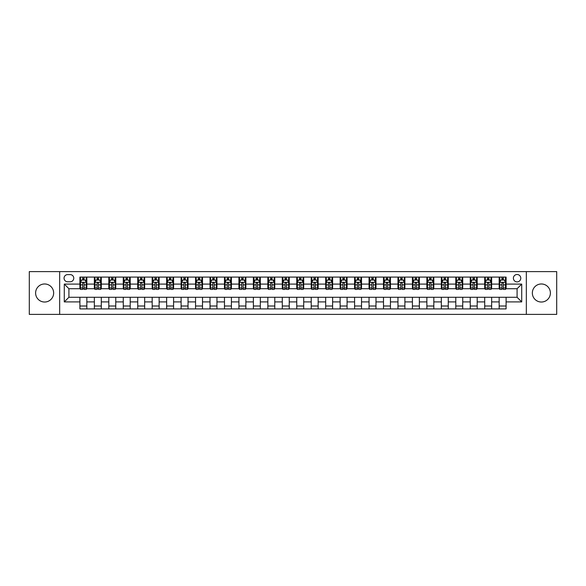 <?xml version="1.0" encoding="UTF-8"?>
<svg xmlns="http://www.w3.org/2000/svg" width="586" height="586" viewBox="0 0 586 586"><rect width="100%" height="100%" fill="white"/><g stroke="black" fill="none" stroke-linecap="round" stroke-linejoin="round"><path stroke-width="0.88" d="M541.376 283.976A9.024 9.024 0 0 0 532.352 293A9.024 9.024 0 0 0 541.376 302.024A9.024 9.024 0 0 0 550.393 293A9.024 9.024 0 0 0 541.376 283.976M44.624 283.976A9.024 9.024 0 0 0 35.607 293A9.024 9.024 0 0 0 44.624 302.024A9.024 9.024 0 0 0 53.648 293A9.024 9.024 0 0 0 44.624 283.976M517.086 274.497A3.699 3.699 0 0 0 513.387 278.196A3.699 3.699 0 0 0 517.086 281.895A3.699 3.699 0 0 0 520.786 278.196A3.699 3.699 0 0 0 517.086 274.497M526.338 314.396L556.7 314.396L556.7 271.604L526.338 271.604L526.338 314.396L59.662 314.396L59.662 271.604L29.3 271.604L29.3 314.396L59.662 314.396M67.639 281.778L70.188 281.778A3.582 3.582 0 0 0 73.77 278.196A3.582 3.582 0 0 0 70.188 274.607L67.639 274.607A3.582 3.582 0 0 0 64.057 278.196A3.582 3.582 0 0 0 67.639 281.778M526.338 271.604L59.662 271.604M79.901 301.907L64.284 301.907L64.284 284.093L79.901 284.093L79.901 288.722L68.914 288.722L68.914 297.278L79.901 297.278L79.901 308.903L506.099 308.903L506.099 297.278L517.086 297.278L517.086 288.722L506.099 288.722L506.099 284.093L521.716 284.093L521.716 301.907L506.099 301.907M506.099 284.093L506.099 277.097L79.901 277.097L79.901 284.093M499.162 277.097L499.162 288.722L499.741 288.722M501.938 288.722L503.323 288.722M505.52 288.722L506.099 288.722M499.162 288.722L491.061 288.722M484.703 277.097L484.703 288.722L485.281 288.722M487.479 288.722L488.863 288.722M484.703 288.722L476.608 288.722M470.243 277.097L470.243 288.722L470.822 288.722M473.019 288.722L474.411 288.722M470.243 288.722L462.149 288.722M455.791 277.097L455.791 288.722L456.369 288.722M458.567 288.722L459.951 288.722M455.791 288.722L447.689 288.722M441.331 277.097L441.331 288.722L441.91 288.722M444.107 288.722L445.492 288.722M441.331 288.722L433.237 288.722M426.872 277.097L426.872 288.722L427.45 288.722M429.648 288.722L431.04 288.722M426.872 288.722L418.778 288.722M412.419 277.097L412.419 288.722L412.998 288.722M415.196 288.722L416.58 288.722M412.419 288.722L404.318 288.722M397.96 277.097L397.96 288.722L398.539 288.722M400.736 288.722L402.121 288.722M397.96 288.722L389.866 288.722M383.5 277.097L383.5 288.722L384.079 288.722M386.277 288.722L387.668 288.722M383.5 288.722L375.406 288.722M369.048 277.097L369.048 288.722L369.627 288.722M371.824 288.722L373.209 288.722M369.048 288.722L360.947 288.722M354.589 277.097L354.589 288.722L355.167 288.722M357.365 288.722L358.749 288.722M354.589 288.722L346.494 288.722M340.129 277.097L340.129 288.722L340.708 288.722M342.905 288.722L344.297 288.722M340.129 288.722L332.035 288.722M325.677 277.097L325.677 288.722L326.248 288.722M328.446 288.722L329.837 288.722M325.677 288.722L317.575 288.722M311.217 277.097L311.217 288.722L311.796 288.722M313.993 288.722L315.378 288.722M311.217 288.722L303.123 288.722M296.758 277.097L296.758 288.722L297.336 288.722M299.534 288.722L300.926 288.722M296.758 288.722L288.664 288.722M282.298 277.097L282.298 288.722L282.877 288.722M285.074 288.722L286.466 288.722M282.298 288.722L274.204 288.722M267.846 277.097L267.846 288.722L268.425 288.722M270.622 288.722L272.007 288.722M267.846 288.722L259.752 288.722M253.386 277.097L253.386 288.722L253.965 288.722M256.163 288.722L257.554 288.722M253.386 288.722L245.292 288.722M238.927 277.097L238.927 288.722L239.506 288.722M241.703 288.722L243.095 288.722M238.927 288.722L230.833 288.722M224.475 277.097L224.475 288.722L225.053 288.722M227.251 288.722L228.635 288.722M224.475 288.722L216.373 288.722M210.015 277.097L210.015 288.722L210.594 288.722M212.791 288.722L214.176 288.722M210.015 288.722L201.921 288.722M195.556 277.097L195.556 288.722L196.134 288.722M198.332 288.722L199.723 288.722M195.556 288.722L187.461 288.722M181.103 277.097L181.103 288.722L181.682 288.722M183.879 288.722L185.264 288.722M181.103 288.722L173.002 288.722M166.644 277.097L166.644 288.722L167.222 288.722M169.42 288.722L170.804 288.722M166.644 288.722L158.55 288.722M152.184 277.097L152.184 288.722L152.763 288.722M154.96 288.722L156.352 288.722M152.184 288.722L144.09 288.722M137.732 277.097L137.732 288.722L138.311 288.722M140.508 288.722L141.893 288.722M137.732 288.722L129.631 288.722M123.272 277.097L123.272 288.722L123.851 288.722M126.049 288.722L127.433 288.722M123.272 288.722L115.178 288.722M108.813 277.097L108.813 288.722L109.392 288.722M111.589 288.722L112.981 288.722M108.813 288.722L100.719 288.722M94.361 277.097L94.361 288.722L94.939 288.722M97.137 288.722L98.521 288.722M94.361 288.722L86.259 288.722M79.901 288.722L80.48 288.722M82.677 288.722L84.062 288.722M79.901 297.278L86.838 297.278L86.838 308.903M506.099 297.278L86.838 297.278M86.838 277.097L86.838 288.722M79.901 279.991L80.48 279.991M82.677 279.991L84.062 279.991M86.259 279.991L86.838 279.991M79.901 306.009L86.838 306.009M94.361 297.278L94.361 308.903M101.297 277.097L101.297 288.722M94.361 279.991L94.939 279.991M97.137 279.991L98.521 279.991M100.719 279.991L101.297 279.991M101.297 297.278L101.297 308.903M94.361 306.009L101.297 306.009M108.813 297.278L108.813 308.903M115.757 297.278L115.757 308.903M108.813 306.009L115.757 306.009M115.757 277.097L115.757 288.722M108.813 279.991L109.392 279.991M111.589 279.991L112.981 279.991M115.178 279.991L115.757 279.991M123.272 297.278L123.272 308.903M130.209 297.278L130.209 308.903M123.272 306.009L130.209 306.009M130.209 277.097L130.209 288.722M123.272 279.991L123.851 279.991M126.049 279.991L127.433 279.991M129.631 279.991L130.209 279.991M137.732 297.278L137.732 308.903M144.669 297.278L144.669 308.903M137.732 306.009L144.669 306.009M144.669 277.097L144.669 288.722M137.732 279.991L138.311 279.991M140.508 279.991L141.893 279.991M144.09 279.991L144.669 279.991M152.184 297.278L152.184 308.903M159.128 297.278L159.128 308.903M152.184 306.009L159.128 306.009M159.128 277.097L159.128 288.722M152.184 279.991L152.763 279.991M154.96 279.991L156.352 279.991M158.55 279.991L159.128 279.991M166.644 297.278L166.644 308.903M173.581 297.278L173.581 308.903M166.644 306.009L173.581 306.009M173.581 277.097L173.581 288.722M166.644 279.991L167.222 279.991M169.42 279.991L170.804 279.991M173.002 279.991L173.581 279.991M181.103 297.278L181.103 308.903M188.04 297.278L188.04 308.903M181.103 306.009L188.04 306.009M188.04 277.097L188.04 288.722M181.103 279.991L181.682 279.991M183.879 279.991L185.264 279.991M187.461 279.991L188.04 279.991M195.556 297.278L195.556 308.903M202.5 297.278L202.5 308.903M195.556 306.009L202.5 306.009M202.5 277.097L202.5 288.722M195.556 279.991L196.134 279.991M198.332 279.991L199.723 279.991M201.921 279.991L202.5 279.991M210.015 297.278L210.015 308.903M216.952 297.278L216.952 308.903M210.015 306.009L216.952 306.009M216.952 277.097L216.952 288.722M210.015 279.991L210.594 279.991M212.791 279.991L214.176 279.991M216.373 279.991L216.952 279.991M224.475 297.278L224.475 308.903M231.411 297.278L231.411 308.903M224.475 306.009L231.411 306.009M231.411 277.097L231.411 288.722M224.475 279.991L225.053 279.991M227.251 279.991L228.635 279.991M230.833 279.991L231.411 279.991M238.927 297.278L238.927 308.903M245.871 297.278L245.871 308.903M238.927 306.009L245.871 306.009M245.871 277.097L245.871 288.722M238.927 279.991L239.506 279.991M241.703 279.991L243.095 279.991M245.292 279.991L245.871 279.991M253.386 297.278L253.386 308.903M260.323 297.278L260.323 308.903M253.386 306.009L260.323 306.009M260.323 277.097L260.323 288.722M253.386 279.991L253.965 279.991M256.163 279.991L257.554 279.991M259.752 279.991L260.323 279.991M267.846 297.278L267.846 308.903M274.783 297.278L274.783 308.903M267.846 306.009L274.783 306.009M274.783 277.097L274.783 288.722M267.846 279.991L268.425 279.991M270.622 279.991L272.007 279.991M274.204 279.991L274.783 279.991M282.298 297.278L282.298 308.903M289.242 297.278L289.242 308.903M282.298 306.009L289.242 306.009M289.242 277.097L289.242 288.722M282.298 279.991L282.877 279.991M285.074 279.991L286.466 279.991M288.664 279.991L289.242 279.991M296.758 297.278L296.758 308.903M303.702 297.278L303.702 308.903M296.758 306.009L303.702 306.009M303.702 277.097L303.702 288.722M296.758 279.991L297.336 279.991M299.534 279.991L300.926 279.991M303.123 279.991L303.702 279.991M311.217 297.278L311.217 308.903M318.154 297.278L318.154 308.903M311.217 306.009L318.154 306.009M318.154 277.097L318.154 288.722M311.217 279.991L311.796 279.991M313.993 279.991L315.378 279.991M317.575 279.991L318.154 279.991M325.677 297.278L325.677 308.903M332.614 297.278L332.614 308.903M325.677 306.009L332.614 306.009M332.614 277.097L332.614 288.722M325.677 279.991L326.248 279.991M328.446 279.991L329.837 279.991M332.035 279.991L332.614 279.991M340.129 297.278L340.129 308.903M347.073 297.278L347.073 308.903M340.129 306.009L347.073 306.009M347.073 277.097L347.073 288.722M340.129 279.991L340.708 279.991M342.905 279.991L344.297 279.991M346.494 279.991L347.073 279.991M354.589 297.278L354.589 308.903M361.525 297.278L361.525 308.903M354.589 306.009L361.525 306.009M361.525 277.097L361.525 288.722M354.589 279.991L355.167 279.991M357.365 279.991L358.749 279.991M360.947 279.991L361.525 279.991M369.048 297.278L369.048 308.903M375.985 297.278L375.985 308.903M369.048 306.009L375.985 306.009M375.985 277.097L375.985 288.722M369.048 279.991L369.627 279.991M371.824 279.991L373.209 279.991M375.406 279.991L375.985 279.991M383.5 297.278L383.5 308.903M390.444 297.278L390.444 308.903M383.5 306.009L390.444 306.009M390.444 277.097L390.444 288.722M383.5 279.991L384.079 279.991M386.277 279.991L387.668 279.991M389.866 279.991L390.444 279.991M397.96 297.278L397.96 308.903M404.897 297.278L404.897 308.903M397.96 306.009L404.897 306.009M404.897 277.097L404.897 288.722M397.96 279.991L398.539 279.991M400.736 279.991L402.121 279.991M404.318 279.991L404.897 279.991M412.419 297.278L412.419 308.903M419.356 297.278L419.356 308.903M412.419 306.009L419.356 306.009M419.356 277.097L419.356 288.722M412.419 279.991L412.998 279.991M415.196 279.991L416.58 279.991M418.778 279.991L419.356 279.991M426.872 297.278L426.872 308.903M433.816 297.278L433.816 308.903M426.872 306.009L433.816 306.009M433.816 277.097L433.816 288.722M426.872 279.991L427.45 279.991M429.648 279.991L431.04 279.991M433.237 279.991L433.816 279.991M441.331 297.278L441.331 308.903M448.268 297.278L448.268 308.903M441.331 306.009L448.268 306.009M448.268 277.097L448.268 288.722M441.331 279.991L441.91 279.991M444.107 279.991L445.492 279.991M447.689 279.991L448.268 279.991M455.791 297.278L455.791 308.903M462.728 297.278L462.728 308.903M455.791 306.009L462.728 306.009M462.728 277.097L462.728 288.722M455.791 279.991L456.369 279.991M458.567 279.991L459.951 279.991M462.149 279.991L462.728 279.991M470.243 297.278L470.243 308.903M477.187 297.278L477.187 308.903M470.243 306.009L477.187 306.009M477.187 277.097L477.187 288.722M470.243 279.991L470.822 279.991M473.019 279.991L474.411 279.991M476.608 279.991L477.187 279.991M484.703 297.278L484.703 308.903M491.639 297.278L491.639 308.903M484.703 306.009L491.639 306.009M491.639 277.097L491.639 288.722M484.703 279.991L485.281 279.991M487.479 279.991L488.863 279.991M491.061 279.991L491.639 279.991M499.162 297.278L499.162 308.903M499.162 306.009L506.099 306.009M499.162 279.991L499.741 279.991M501.938 279.991L503.323 279.991M505.52 279.991L506.099 279.991M68.914 288.722L64.284 284.093M68.914 297.278L64.284 301.907M521.716 284.093L517.086 288.722M521.716 301.907L517.086 297.278M84.062 278.599L82.677 278.599M86.259 287.968L84.062 287.968L84.062 289.418L86.259 289.418L86.259 282.357L85.102 280.049L81.637 280.049L80.48 282.357L80.48 289.418L82.677 289.418L82.677 287.968L80.48 287.968M80.48 282.357L80.48 277.097M86.259 282.357L86.259 277.097M82.677 280.049L82.677 277.097M84.062 277.097L84.062 280.049M84.062 287.968L84.062 283.228C83.6 282.335 83.139 282.335 82.677 283.228L82.677 287.968M98.521 278.599L97.137 278.599M100.719 287.968L98.521 287.968L98.521 289.418L100.719 289.418L100.719 282.357L99.561 280.049L96.089 280.049L94.939 282.357L94.939 289.418L97.137 289.418L97.137 287.968L94.939 287.968M94.939 282.357L94.939 277.097M100.719 282.357L100.719 277.097M97.137 280.049L97.137 277.097M98.521 277.097L98.521 280.049M98.521 287.968L98.521 283.228C98.06 282.335 97.598 282.335 97.137 283.228L97.137 287.968M112.981 278.599L111.589 278.599M115.178 287.968L112.981 287.968L112.981 289.418L115.178 289.418L115.178 282.357L114.021 280.049L110.549 280.049L109.392 282.357L109.392 289.418L111.589 289.418L111.589 287.968L109.392 287.968M109.392 282.357L109.392 277.097M115.178 282.357L115.178 277.097M111.589 280.049L111.589 277.097M112.981 277.097L112.981 280.049M112.981 287.968L112.981 283.228C112.519 282.335 112.051 282.335 111.589 283.228L111.589 287.968M127.433 278.599L126.049 278.599M129.631 287.968L127.433 287.968L127.433 289.418L129.631 289.418L129.631 282.357L128.473 280.049L125.008 280.049L123.851 282.357L123.851 289.418L126.049 289.418L126.049 287.968L123.851 287.968M123.851 282.357L123.851 277.097M129.631 282.357L129.631 277.097M126.049 280.049L126.049 277.097M127.433 277.097L127.433 280.049M127.433 287.968L127.433 283.228C126.972 282.335 126.51 282.335 126.049 283.228L126.049 287.968M141.893 278.599L140.508 278.599M144.09 287.968L141.893 287.968L141.893 289.418L144.09 289.418L144.09 282.357L142.933 280.049L139.461 280.049L138.311 282.357L138.311 289.418L140.508 289.418L140.508 287.968L138.311 287.968M138.311 282.357L138.311 277.097M144.09 282.357L144.09 277.097M140.508 280.049L140.508 277.097M141.893 277.097L141.893 280.049M141.893 287.968L141.893 283.228C141.431 282.335 140.97 282.335 140.508 283.228L140.508 287.968M156.352 278.599L154.96 278.599M158.55 287.968L156.352 287.968L156.352 289.418L158.55 289.418L158.55 282.357L157.392 280.049L153.92 280.049L152.763 282.357L152.763 289.418L154.96 289.418L154.96 287.968L152.763 287.968M152.763 282.357L152.763 277.097M158.55 282.357L158.55 277.097M154.96 280.049L154.96 277.097M156.352 277.097L156.352 280.049M156.352 287.968L156.352 283.228C155.891 282.335 155.429 282.335 154.96 283.228L154.96 287.968M170.804 278.599L169.42 278.599M173.002 287.968L170.804 287.968L170.804 289.418L173.002 289.418L173.002 282.357L171.852 280.049L168.38 280.049L167.222 282.357L167.222 289.418L169.42 289.418L169.42 287.968L167.222 287.968M167.222 282.357L167.222 277.097M173.002 282.357L173.002 277.097M169.42 280.049L169.42 277.097M170.804 277.097L170.804 280.049M170.804 287.968L170.804 283.228C170.343 282.335 169.881 282.335 169.42 283.228L169.42 287.968M185.264 278.599L183.879 278.599M187.461 287.968L185.264 287.968L185.264 289.418L187.461 289.418L187.461 282.357L186.304 280.049L182.839 280.049L181.682 282.357L181.682 289.418L183.879 289.418L183.879 287.968L181.682 287.968M181.682 282.357L181.682 277.097M187.461 282.357L187.461 277.097M183.879 280.049L183.879 277.097M185.264 277.097L185.264 280.049M185.264 287.968L185.264 283.228C184.802 282.335 184.341 282.335 183.879 283.228L183.879 287.968M199.723 278.599L198.332 278.599M201.921 287.968L199.723 287.968L199.723 289.418L201.921 289.418L201.921 282.357L200.764 280.049L197.292 280.049L196.134 282.357L196.134 289.418L198.332 289.418L198.332 287.968L196.134 287.968M196.134 282.357L196.134 277.097M201.921 282.357L201.921 277.097M198.332 280.049L198.332 277.097M199.723 277.097L199.723 280.049M199.723 287.968L199.723 283.228C199.262 282.335 198.8 282.335 198.332 283.228L198.332 287.968M214.176 278.599L212.791 278.599M216.373 287.968L214.176 287.968L214.176 289.418L216.373 289.418L216.373 282.357L215.223 280.049L211.751 280.049L210.594 282.357L210.594 289.418L212.791 289.418L212.791 287.968L210.594 287.968M210.594 282.357L210.594 277.097M216.373 282.357L216.373 277.097M212.791 280.049L212.791 277.097M214.176 277.097L214.176 280.049M214.176 287.968L214.176 283.228C213.714 282.335 213.253 282.335 212.791 283.228L212.791 287.968M228.635 278.599L227.251 278.599M230.833 287.968L228.635 287.968L228.635 289.418L230.833 289.418L230.833 282.357L229.675 280.049L226.211 280.049L225.053 282.357L225.053 289.418L227.251 289.418L227.251 287.968L225.053 287.968M225.053 282.357L225.053 277.097M230.833 282.357L230.833 277.097M227.251 280.049L227.251 277.097M228.635 277.097L228.635 280.049M228.635 287.968L228.635 283.228C228.174 282.335 227.712 282.335 227.251 283.228L227.251 287.968M243.095 278.599L241.703 278.599M245.292 287.968L243.095 287.968L243.095 289.418L245.292 289.418L245.292 282.357L244.135 280.049L240.663 280.049L239.506 282.357L239.506 289.418L241.703 289.418L241.703 287.968L239.506 287.968M239.506 282.357L239.506 277.097M245.292 282.357L245.292 277.097M241.703 280.049L241.703 277.097M243.095 277.097L243.095 280.049M243.095 287.968L243.095 283.228C242.633 282.335 242.172 282.335 241.703 283.228L241.703 287.968M257.554 278.599L256.163 278.599M259.752 287.968L257.554 287.968L257.554 289.418L259.752 289.418L259.752 282.357L258.594 280.049L255.122 280.049L253.965 282.357L253.965 289.418L256.163 289.418L256.163 287.968L253.965 287.968M253.965 282.357L253.965 277.097M259.752 282.357L259.752 277.097M256.163 280.049L256.163 277.097M257.554 277.097L257.554 280.049M257.554 287.968L257.554 283.228C257.086 282.335 256.624 282.335 256.163 283.228L256.163 287.968M272.007 278.599L270.622 278.599M274.204 287.968L272.007 287.968L272.007 289.418L274.204 289.418L274.204 282.357L273.047 280.049L269.582 280.049L268.425 282.357L268.425 289.418L270.622 289.418L270.622 287.968L268.425 287.968M268.425 282.357L268.425 277.097M274.204 282.357L274.204 277.097M270.622 280.049L270.622 277.097M272.007 277.097L272.007 280.049M272.007 287.968L272.007 283.228C271.545 282.335 271.084 282.335 270.622 283.228L270.622 287.968M286.466 278.599L285.074 278.599M288.664 287.968L286.466 287.968L286.466 289.418L288.664 289.418L288.664 282.357L287.506 280.049L284.034 280.049L282.877 282.357L282.877 289.418L285.074 289.418L285.074 287.968L282.877 287.968M282.877 282.357L282.877 277.097M288.664 282.357L288.664 277.097M285.074 280.049L285.074 277.097M286.466 277.097L286.466 280.049M286.466 287.968L286.466 283.228C286.005 282.335 285.543 282.335 285.074 283.228L285.074 287.968M300.926 278.599L299.534 278.599M303.123 287.968L300.926 287.968L300.926 289.418L303.123 289.418L303.123 282.357L301.966 280.049L298.494 280.049L297.336 282.357L297.336 289.418L299.534 289.418L299.534 287.968L297.336 287.968M297.336 282.357L297.336 277.097M303.123 282.357L303.123 277.097M299.534 280.049L299.534 277.097M300.926 277.097L300.926 280.049M300.926 287.968L300.926 283.228C300.464 282.335 299.995 282.335 299.534 283.228L299.534 287.968M315.378 278.599L313.993 278.599M317.575 287.968L315.378 287.968L315.378 289.418L317.575 289.418L317.575 282.357L316.418 280.049L312.953 280.049L311.796 282.357L311.796 289.418L313.993 289.418L313.993 287.968L311.796 287.968M311.796 282.357L311.796 277.097M317.575 282.357L317.575 277.097M313.993 280.049L313.993 277.097M315.378 277.097L315.378 280.049M315.378 287.968L315.378 283.228C314.916 282.335 314.455 282.335 313.993 283.228L313.993 287.968M329.837 278.599L328.446 278.599M332.035 287.968L329.837 287.968L329.837 289.418L332.035 289.418L332.035 282.357L330.878 280.049L327.406 280.049L326.248 282.357L326.248 289.418L328.446 289.418L328.446 287.968L326.248 287.968M326.248 282.357L326.248 277.097M332.035 282.357L332.035 277.097M328.446 280.049L328.446 277.097M329.837 277.097L329.837 280.049M329.837 287.968L329.837 283.228C329.376 282.335 328.914 282.335 328.446 283.228L328.446 287.968M344.297 278.599L342.905 278.599M346.494 287.968L344.297 287.968L344.297 289.418L346.494 289.418L346.494 282.357L345.337 280.049L341.865 280.049L340.708 282.357L340.708 289.418L342.905 289.418L342.905 287.968L340.708 287.968M340.708 282.357L340.708 277.097M346.494 282.357L346.494 277.097M342.905 280.049L342.905 277.097M344.297 277.097L344.297 280.049M344.297 287.968L344.297 283.228C343.836 282.335 343.367 282.335 342.905 283.228L342.905 287.968M358.749 278.599L357.365 278.599M360.947 287.968L358.749 287.968L358.749 289.418L360.947 289.418L360.947 282.357L359.789 280.049L356.325 280.049L355.167 282.357L355.167 289.418L357.365 289.418L357.365 287.968L355.167 287.968M355.167 282.357L355.167 277.097M360.947 282.357L360.947 277.097M357.365 280.049L357.365 277.097M358.749 277.097L358.749 280.049M358.749 287.968L358.749 283.228C358.288 282.335 357.826 282.335 357.365 283.228L357.365 287.968M373.209 278.599L371.824 278.599M375.406 287.968L373.209 287.968L373.209 289.418L375.406 289.418L375.406 282.357L374.249 280.049L370.777 280.049L369.627 282.357L369.627 289.418L371.824 289.418L371.824 287.968L369.627 287.968M369.627 282.357L369.627 277.097M375.406 282.357L375.406 277.097M371.824 280.049L371.824 277.097M373.209 277.097L373.209 280.049M373.209 287.968L373.209 283.228C372.747 282.335 372.286 282.335 371.824 283.228L371.824 287.968M387.668 278.599L386.277 278.599M389.866 287.968L387.668 287.968L387.668 289.418L389.866 289.418L389.866 282.357L388.708 280.049L385.236 280.049L384.079 282.357L384.079 289.418L386.277 289.418L386.277 287.968L384.079 287.968M384.079 282.357L384.079 277.097M389.866 282.357L389.866 277.097M386.277 280.049L386.277 277.097M387.668 277.097L387.668 280.049M387.668 287.968L387.668 283.228C387.207 282.335 386.738 282.335 386.277 283.228L386.277 287.968M402.121 278.599L400.736 278.599M404.318 287.968L402.121 287.968L402.121 289.418L404.318 289.418L404.318 282.357L403.161 280.049L399.696 280.049L398.539 282.357L398.539 289.418L400.736 289.418L400.736 287.968L398.539 287.968M398.539 282.357L398.539 277.097M404.318 282.357L404.318 277.097M400.736 280.049L400.736 277.097M402.121 277.097L402.121 280.049M402.121 287.968L402.121 283.228C401.659 282.335 401.198 282.335 400.736 283.228L400.736 287.968M416.58 278.599L415.196 278.599M418.778 287.968L416.58 287.968L416.58 289.418L418.778 289.418L418.778 282.357L417.62 280.049L414.148 280.049L412.998 282.357L412.998 289.418L415.196 289.418L415.196 287.968L412.998 287.968M412.998 282.357L412.998 277.097M418.778 282.357L418.778 277.097M415.196 280.049L415.196 277.097M416.58 277.097L416.58 280.049M416.58 287.968L416.58 283.228C416.119 282.335 415.657 282.335 415.196 283.228L415.196 287.968M431.04 278.599L429.648 278.599M433.237 287.968L431.04 287.968L431.04 289.418L433.237 289.418L433.237 282.357L432.08 280.049L428.608 280.049L427.45 282.357L427.45 289.418L429.648 289.418L429.648 287.968L427.45 287.968M427.45 282.357L427.45 277.097M433.237 282.357L433.237 277.097M429.648 280.049L429.648 277.097M431.04 277.097L431.04 280.049M431.04 287.968L431.04 283.228C430.578 282.335 430.117 282.335 429.648 283.228L429.648 287.968M445.492 278.599L444.107 278.599M447.689 287.968L445.492 287.968L445.492 289.418L447.689 289.418L447.689 282.357L446.539 280.049L443.067 280.049L441.91 282.357L441.91 289.418L444.107 289.418L444.107 287.968L441.91 287.968M441.91 282.357L441.91 277.097M447.689 282.357L447.689 277.097M444.107 280.049L444.107 277.097M445.492 277.097L445.492 280.049M445.492 287.968L445.492 283.228C445.03 282.335 444.569 282.335 444.107 283.228L444.107 287.968M459.951 278.599L458.567 278.599M462.149 287.968L459.951 287.968L459.951 289.418L462.149 289.418L462.149 282.357L460.992 280.049L457.527 280.049L456.369 282.357L456.369 289.418L458.567 289.418L458.567 287.968L456.369 287.968M456.369 282.357L456.369 277.097M462.149 282.357L462.149 277.097M458.567 280.049L458.567 277.097M459.951 277.097L459.951 280.049M459.951 287.968L459.951 283.228C459.49 282.335 459.028 282.335 458.567 283.228L458.567 287.968M474.411 278.599L473.019 278.599M476.608 287.968L474.411 287.968L474.411 289.418L476.608 289.418L476.608 282.357L475.451 280.049L471.979 280.049L470.822 282.357L470.822 289.418L473.019 289.418L473.019 287.968L470.822 287.968M470.822 282.357L470.822 277.097M476.608 282.357L476.608 277.097M473.019 280.049L473.019 277.097M474.411 277.097L474.411 280.049M474.411 287.968L474.411 283.228C473.949 282.335 473.488 282.335 473.019 283.228L473.019 287.968M488.863 278.599L487.479 278.599M491.061 287.968L488.863 287.968L488.863 289.418L491.061 289.418L491.061 282.357L489.911 280.049L486.439 280.049L485.281 282.357L485.281 289.418L487.479 289.418L487.479 287.968L485.281 287.968M485.281 282.357L485.281 277.097M491.061 282.357L491.061 277.097M487.479 280.049L487.479 277.097M488.863 277.097L488.863 280.049M488.863 287.968L488.863 283.228C488.402 282.335 487.94 282.335 487.479 283.228L487.479 287.968M503.323 278.599L501.938 278.599M505.52 287.968L503.323 287.968L503.323 289.418L505.52 289.418L505.52 282.357L504.363 280.049L500.898 280.049L499.741 282.357L499.741 289.418L501.938 289.418L501.938 287.968L499.741 287.968M499.741 282.357L499.741 277.097M505.52 282.357L505.52 277.097M501.938 280.049L501.938 277.097M503.323 277.097L503.323 280.049M503.323 287.968L503.323 283.228C502.861 282.335 502.4 282.335 501.938 283.228L501.938 287.968M94.361 301.907L86.838 301.907M94.361 284.093L86.838 284.093M108.813 284.093L101.297 284.093M108.813 301.907L101.297 301.907M123.272 284.093L115.757 284.093M123.272 301.907L115.757 301.907M137.732 284.093L130.209 284.093M137.732 301.907L130.209 301.907M152.184 284.093L144.669 284.093M152.184 301.907L144.669 301.907M166.644 284.093L159.128 284.093M166.644 301.907L159.128 301.907M181.103 284.093L173.581 284.093M181.103 301.907L173.581 301.907M195.556 284.093L188.04 284.093M195.556 301.907L188.04 301.907M210.015 284.093L202.5 284.093M210.015 301.907L202.5 301.907M224.475 284.093L216.952 284.093M224.475 301.907L216.952 301.907M238.927 284.093L231.411 284.093M238.927 301.907L231.411 301.907M253.386 284.093L245.871 284.093M253.386 301.907L245.871 301.907M267.846 284.093L260.323 284.093M267.846 301.907L260.323 301.907M282.298 284.093L274.783 284.093M282.298 301.907L274.783 301.907M296.758 284.093L289.242 284.093M296.758 301.907L289.242 301.907M311.217 284.093L303.702 284.093M311.217 301.907L303.702 301.907M325.677 284.093L318.154 284.093M325.677 301.907L318.154 301.907M340.129 284.093L332.614 284.093M340.129 301.907L332.614 301.907M354.589 284.093L347.073 284.093M354.589 301.907L347.073 301.907M369.048 284.093L361.525 284.093M369.048 301.907L361.525 301.907M383.5 284.093L375.985 284.093M383.5 301.907L375.985 301.907M397.96 284.093L390.444 284.093M397.96 301.907L390.444 301.907M412.419 284.093L404.897 284.093M412.419 301.907L404.897 301.907M426.872 284.093L419.356 284.093M426.872 301.907L419.356 301.907M441.331 284.093L433.816 284.093M441.331 301.907L433.816 301.907M455.791 284.093L448.268 284.093M455.791 301.907L448.268 301.907M470.243 284.093L462.728 284.093M470.243 301.907L462.728 301.907M484.703 284.093L477.187 284.093M484.703 301.907L477.187 301.907M499.162 284.093L491.639 284.093M499.162 301.907L491.639 301.907M86.23 282.298L80.509 282.298M80.48 280.189L81.564 280.189M85.175 280.189L86.259 280.189M82.677 284.862L80.48 284.862M86.259 284.862L84.062 284.862M84.062 279.339L82.677 279.339M100.689 282.298L94.961 282.298M94.939 280.189L96.023 280.189M99.635 280.189L100.719 280.189M97.137 284.862L94.939 284.862M100.719 284.862L98.521 284.862M98.521 279.339L97.137 279.339M115.149 282.298L109.421 282.298M109.392 280.189L110.483 280.189M114.087 280.189L115.178 280.189M111.589 284.862L109.392 284.862M115.178 284.862L112.981 284.862M112.981 279.339L111.589 279.339M129.601 282.298L123.88 282.298M123.851 280.189L124.935 280.189M128.546 280.189L129.631 280.189M126.049 284.862L123.851 284.862M129.631 284.862L127.433 284.862M127.433 279.339L126.049 279.339M144.061 282.298L138.34 282.298M138.311 280.189L139.395 280.189M143.006 280.189L144.09 280.189M140.508 284.862L138.311 284.862M144.09 284.862L141.893 284.862M141.893 279.339L140.508 279.339M158.52 282.298L152.792 282.298M152.763 280.189L153.854 280.189M157.458 280.189L158.55 280.189M154.96 284.862L152.763 284.862M158.55 284.862L156.352 284.862M156.352 279.339L154.96 279.339M172.973 282.298L167.252 282.298M167.222 280.189L168.307 280.189M171.918 280.189L173.002 280.189M169.42 284.862L167.222 284.862M173.002 284.862L170.804 284.862M170.804 279.339L169.42 279.339M187.432 282.298L181.711 282.298M181.682 280.189L182.766 280.189M186.377 280.189L187.461 280.189M183.879 284.862L181.682 284.862M187.461 284.862L185.264 284.862M185.264 279.339L183.879 279.339M201.892 282.298L196.164 282.298M196.134 280.189L197.226 280.189M200.83 280.189L201.921 280.189M198.332 284.862L196.134 284.862M201.921 284.862L199.723 284.862M199.723 279.339L198.332 279.339M216.351 282.298L210.623 282.298M210.594 280.189L211.678 280.189M215.289 280.189L216.373 280.189M212.791 284.862L210.594 284.862M216.373 284.862L214.176 284.862M214.176 279.339L212.791 279.339M230.803 282.298L225.083 282.298M225.053 280.189L226.137 280.189M229.749 280.189L230.833 280.189M227.251 284.862L225.053 284.862M230.833 284.862L228.635 284.862M228.635 279.339L227.251 279.339M245.263 282.298L239.535 282.298M239.506 280.189L240.597 280.189M244.201 280.189L245.292 280.189M241.703 284.862L239.506 284.862M245.292 284.862L243.095 284.862M243.095 279.339L241.703 279.339M259.723 282.298L253.994 282.298M253.965 280.189L255.049 280.189M258.66 280.189L259.752 280.189M256.163 284.862L253.965 284.862M259.752 284.862L257.554 284.862M257.554 279.339L256.163 279.339M274.175 282.298L268.454 282.298M268.425 280.189L269.509 280.189M273.12 280.189L274.204 280.189M270.622 284.862L268.425 284.862M274.204 284.862L272.007 284.862M272.007 279.339L270.622 279.339M288.634 282.298L282.906 282.298M282.877 280.189L283.968 280.189M287.572 280.189L288.664 280.189M285.074 284.862L282.877 284.862M288.664 284.862L286.466 284.862M286.466 279.339L285.074 279.339M303.094 282.298L297.366 282.298M297.336 280.189L298.428 280.189M302.032 280.189L303.123 280.189M299.534 284.862L297.336 284.862M303.123 284.862L300.926 284.862M300.926 279.339L299.534 279.339M317.546 282.298L311.825 282.298M311.796 280.189L312.88 280.189M316.491 280.189L317.575 280.189M313.993 284.862L311.796 284.862M317.575 284.862L315.378 284.862M315.378 279.339L313.993 279.339M332.006 282.298L326.277 282.298M326.248 280.189L327.34 280.189M330.951 280.189L332.035 280.189M328.446 284.862L326.248 284.862M332.035 284.862L329.837 284.862M329.837 279.339L328.446 279.339M346.465 282.298L340.737 282.298M340.708 280.189L341.799 280.189M345.403 280.189L346.494 280.189M342.905 284.862L340.708 284.862M346.494 284.862L344.297 284.862M344.297 279.339L342.905 279.339M360.917 282.298L355.197 282.298M355.167 280.189L356.251 280.189M359.863 280.189L360.947 280.189M357.365 284.862L355.167 284.862M360.947 284.862L358.749 284.862M358.749 279.339L357.365 279.339M375.377 282.298L369.649 282.298M369.627 280.189L370.711 280.189M374.322 280.189L375.406 280.189M371.824 284.862L369.627 284.862M375.406 284.862L373.209 284.862M373.209 279.339L371.824 279.339M389.837 282.298L384.108 282.298M384.079 280.189L385.17 280.189M388.774 280.189L389.866 280.189M386.277 284.862L384.079 284.862M389.866 284.862L387.668 284.862M387.668 279.339L386.277 279.339M404.289 282.298L398.568 282.298M398.539 280.189L399.623 280.189M403.234 280.189L404.318 280.189M400.736 284.862L398.539 284.862M404.318 284.862L402.121 284.862M402.121 279.339L400.736 279.339M418.748 282.298L413.027 282.298M412.998 280.189L414.082 280.189M417.693 280.189L418.778 280.189M415.196 284.862L412.998 284.862M418.778 284.862L416.58 284.862M416.58 279.339L415.196 279.339M433.208 282.298L427.48 282.298M427.45 280.189L428.542 280.189M432.146 280.189L433.237 280.189M429.648 284.862L427.45 284.862M433.237 284.862L431.04 284.862M431.04 279.339L429.648 279.339M447.66 282.298L441.939 282.298M441.91 280.189L442.994 280.189M446.605 280.189L447.689 280.189M444.107 284.862L441.91 284.862M447.689 284.862L445.492 284.862M445.492 279.339L444.107 279.339M462.12 282.298L456.399 282.298M456.369 280.189L457.454 280.189M461.065 280.189L462.149 280.189M458.567 284.862L456.369 284.862M462.149 284.862L459.951 284.862M459.951 279.339L458.567 279.339M476.579 282.298L470.851 282.298M470.822 280.189L471.913 280.189M475.517 280.189L476.608 280.189M473.019 284.862L470.822 284.862M476.608 284.862L474.411 284.862M474.411 279.339L473.019 279.339M491.039 282.298L485.311 282.298M485.281 280.189L486.365 280.189M489.977 280.189L491.061 280.189M487.479 284.862L485.281 284.862M491.061 284.862L488.863 284.862M488.863 279.339L487.479 279.339M505.491 282.298L499.77 282.298M499.741 280.189L500.825 280.189M504.436 280.189L505.52 280.189M501.938 284.862L499.741 284.862M505.52 284.862L503.323 284.862M503.323 279.339L501.938 279.339"/></g></svg>
